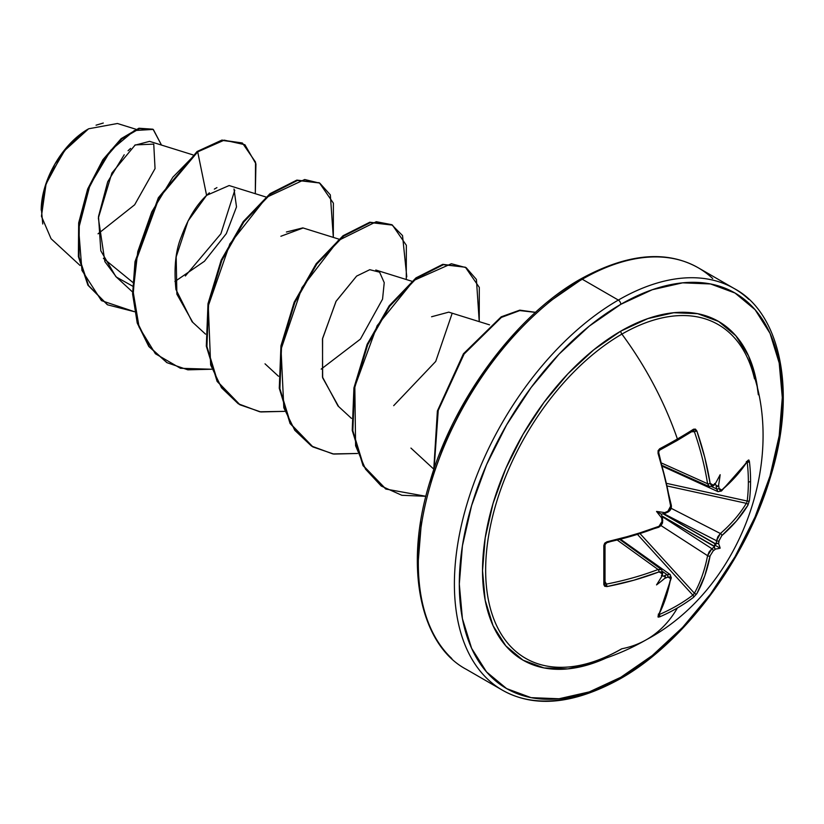 <?xml version="1.0" encoding="UTF-8"?>
<svg xmlns="http://www.w3.org/2000/svg" width="824" height="824" viewBox="0 0 824 824"><rect width="100%" height="100%" fill="white"/><g stroke="black" fill="none" stroke-linecap="round" stroke-linejoin="round"><path stroke-width="1.24" d="M709.413 486.685L707.579 483.729L661.991 463.232L707.579 483.729A229.093 135.682 -121.3 0 0 694.405 431.724L692.86 430.859A1.741 1.133 -122.5 0 0 693.272 430.736A1.741 1.133 -122.5 0 0 693.54 429.201A231.853 61.635 161.2 0 1 677.4 438.986A1.741 0.999 60 0 1 677.184 440.479A1.741 0.999 60 0 1 677.174 440.49A1.741 0.999 -120 0 0 677.4 438.986A231.863 133.869 -120 0 0 621.893 334.111A192.672 111.24 120 0 0 487.211 545.447A192.672 111.24 120 0 0 581.239 665.061M754.506 378.824A192.672 111.24 120 0 0 621.893 334.111A231.863 133.869 60 0 1 677.4 438.986A231.853 61.635 161.2 0 1 659.694 448.75L658.046 453.334A230.823 129.728 61.3 0 1 670.654 506.121L667.924 511.21A230.957 121.21 175.8 0 1 664.68 512.641L665.431 513.208L663.021 513.764L716.035 544.056A229.227 143.376 -124.5 0 0 716.53 540.74L717.848 536.764L720.382 533.519L671.055 508.243L720.382 533.519A229.093 135.682 1.3 0 0 746.317 503.32A1.741 1.329 31 0 1 747.914 505.215L749.407 500.549A231.853 178.993 -149.2 0 0 750.582 481.237A1.741 0.999 180 0 1 748.367 481.865A230.112 177.654 30.8 0 1 747.203 501.033A1.741 1.051 7 0 0 749.407 500.549L747.914 505.215L736.491 520.943L721.783 535.641L719.064 540.729A230.957 144.458 55.5 0 1 718.61 543.778A172.268 75.489 -8.2 0 1 720.155 548.166A172.268 75.489 -111.8 0 1 715.582 549.021A230.957 144.458 -175.5 0 1 713.172 550.926L710.123 555.84L704.757 575.924L696.846 593.682L693.54 597.307A231.853 178.993 -150.8 0 1 677.4 607.978A231.853 178.993 -150.8 0 1 659.694 616.846L658.108 617.104L658.046 616.074L665.555 598.554L670.654 578.623L670.077 576.934L667.924 577.058A230.957 144.458 -175.5 0 1 664.68 578.407A172.268 169.672 -72.4 0 1 656.543 584.896A172.268 29.108 -62.2 0 0 661.651 576.656A230.957 121.221 -115.8 0 0 662.033 573.659L661.301 571.866L658.994 571.897L633.811 580.23L606.979 586.585L604.703 586.266L603.827 584.597L603.827 545.509L604.703 543.171L606.979 541.79L633.811 534.961L658.994 526.32L661.301 524.322L662.033 521.407A230.957 121.221 -115.8 0 0 661.651 517.884A172.268 65.065 -109.7 0 1 656.543 511.436A172.268 65.075 -10.3 0 1 664.68 512.641A230.957 121.21 -4.2 0 0 667.924 511.21L670.077 509.108L670.654 506.121L665.555 479.99L658.046 453.334L658.098 450.677L659.694 448.75A231.853 61.635 -18.8 0 0 677.4 438.986A231.853 61.635 -18.8 0 0 693.54 429.201L695.425 429.119L696.846 430.931L704.757 457.361L710.123 483.327L711.256 485.336L713.172 485.079A230.957 121.21 -4.2 0 0 715.582 483.255A172.268 29.108 -57.8 0 0 720.155 474.706A172.268 169.672 -47.6 0 1 718.61 484.996A230.957 144.458 55.5 0 1 719.064 488.478L720.042 490.404L721.783 490.064L736.491 475.685L747.914 460.42L748.831 459.957L749.407 461.461A231.853 178.993 30.8 0 1 750.582 481.237A231.853 178.993 30.8 0 1 749.407 500.549A1.741 1.051 -173 0 1 747.203 501.033A230.112 177.654 -149.2 0 0 748.367 481.865A230.112 177.654 -149.2 0 0 747.203 462.233L747.203 462.233A1.741 0.948 -6.7 0 0 749.407 461.461L747.914 460.42A230.823 129.728 178.7 0 1 721.783 490.064L719.064 488.478A1.741 0.865 173 0 1 716.53 488.879A229.227 143.376 -124.5 0 0 716.035 485.079L714.542 483.534L716.035 485.079A229.227 143.376 55.5 0 1 716.53 488.879L711.781 486.706L716.53 488.879L717.992 491.65L716.53 488.879A1.741 0.865 -7 0 0 719.064 488.478A230.957 144.458 -124.5 0 0 718.61 484.996L717.436 486.541L716.035 485.079L717.436 486.541L718.61 484.996A172.268 169.672 -47.6 0 0 720.155 474.706A172.268 29.108 -57.8 0 1 715.582 483.255A230.957 121.21 175.8 0 1 713.172 485.079A1.741 1.143 53.2 0 1 712.853 486.129A1.741 1.143 -126.8 0 0 713.172 485.079L710.123 483.327A1.741 0.793 171 0 1 707.579 483.729L709.309 486.634L662.692 465.684M646.881 639.424A231.863 133.869 -120 0 0 677.4 607.978A231.863 133.869 60 0 1 646.881 639.424A231.863 133.869 60 0 1 621.893 648.756A192.672 111.24 120 0 1 568.457 666.997A192.672 111.24 120 0 1 488.416 537.011A192.672 111.24 120 0 1 621.893 334.111A3.481 2.009 60 0 1 620.802 331.124A195.566 112.909 -60 0 1 758.337 394.768M620.802 677.276A228.382 131.861 -60 0 1 459.308 584.041A228.382 131.861 -60 0 1 620.802 304.324A3.481 2.009 -120 0 0 618.34 300.07A231.863 133.869 120 0 0 471.441 490.136A231.863 133.869 120 0 0 487.89 679.367A231.863 133.869 -60 0 1 471.441 490.136A231.863 133.869 -60 0 1 618.34 300.07L582.28 279.243A3.481 2.009 -120 0 0 580.539 279.068A3.481 2.009 60 0 1 582.28 279.243A231.863 133.869 120 0 0 435.371 469.309A231.863 133.869 120 0 0 451.82 658.551A231.863 133.869 -60 0 1 435.371 469.309A231.863 133.869 -60 0 1 582.28 279.243L618.34 300.07A231.863 133.869 -60 0 1 748.8 299.39A231.863 133.869 120 0 0 618.34 300.07A3.481 2.009 60 0 1 620.802 304.324A228.382 131.861 -60 0 1 782.295 397.57A228.382 131.861 -60 0 1 620.802 677.276A3.481 2.009 60 0 1 620.081 678.873A3.481 2.009 -120 0 0 620.802 677.276L589.294 691.892L559.002 698.762L531.078 697.65L506.616 688.596L486.531 671.931L471.606 648.303L462.408 618.628L459.308 584.041L462.408 545.869L471.606 505.586L486.531 464.726L506.616 424.875L531.078 387.548L559.002 354.196L589.294 326.098L620.802 304.324L652.309 289.718L682.602 282.838L710.525 283.95L734.998 293.014L755.083 309.68L770.007 333.298L779.195 362.972L782.295 397.57L779.195 435.742L770.007 476.025L755.083 516.885L734.998 556.736L710.525 594.053L682.602 627.404L652.309 655.513L620.802 677.276M42.755 223.984L41.272 207.957M41.653 203.157L45.691 185.06M47.524 179.962L65.652 148.897L88.58 128.812L63.551 151.544L46.062 183.958L41.437 216.269L51.067 238.723L80.093 265.493M87.952 129.172A66.126 38.172 120 0 0 41.2 210.161L44.764 187.45L54.899 164.079L70.061 143.613L87.952 129.172M548.31 302.429L579.818 280.665A3.481 2.009 60 0 1 580.539 279.068C517.668 314.232 454.889 397.117 430.427 480.062C402.854 567.025 420.714 645.357 466.343 669.356L502.413 690.182C534.436 708.176 573.659 704.407 620.081 678.873A3.481 2.009 60 0 1 618.34 678.698A231.863 133.869 -60 0 1 487.89 679.367M712.729 278.574A231.863 133.869 120 0 0 582.28 279.243A231.863 133.869 -60 0 1 712.729 278.574M192.929 154.871L149.577 141.357L134.714 145.251M130.573 148.423L128.06 150.72M124.218 154.768L107.717 181.754L98.509 216.496L100.816 250.795L115.793 276.534L132.561 291.995M265.894 196.998L229.134 185.544L206.597 195.36C196.37 204.97 187.975 218.7 181.404 236.55C175.615 250.259 173.792 267.893 175.924 289.451L192.074 321.721L205.516 334.122M338.849 239.125L302.83 227.888L286.412 232.007M303.129 227.98L280.891 236.261M338.643 406.572L322.658 377.814L322.472 338.983L335.986 301.429L356.627 276.091L336.13 301.193L322.596 338.406L322.493 377.042L337.994 405.964L351.436 418.365M489.528 324.852L448.761 312.142L431.58 316.756M451.995 313.82L435.721 361.437L393.687 405.666M132.695 282.292L103.402 258.334L132.695 282.292M135.939 129.255L117.441 123.497L88.642 128.781M98.046 233.8L134.652 204.795L155.046 168.611L153.748 144.118L135.229 144.911L111.879 173.04L98.355 218.03L104.895 261.63L116.421 277.101L132.561 286.113M174.935 281.499L204.424 261.28L226.301 233.655L236.509 206.896L234.006 189.046M216.928 187.604L214.353 189.098M209.389 192.816L206.597 195.36L197.698 151.863L224.262 140.152L244.903 144.725L255.945 163.873L255.306 193.702L255.533 162.101L242.483 143.118L222.511 140.44L197.698 151.863L197.09 151.513L221.903 140.09L242.174 142.943M134.497 311.719L101.445 300.626L81.947 270.406L78.62 228.629L89.929 185.276L110.88 150.174L134.384 130.542L153.151 129.409L161.494 145.076L153.357 129.533L139.483 128.606L121.767 138.988L103.505 160.052L88.25 189.417L79.279 223.273L78.991 256.944L88.539 285.557L107.584 304.818L134.497 311.719M107.275 304.643L87.931 285.207L78.373 256.594L78.671 222.923L87.643 189.067L102.887 159.702L121.159 138.638L138.875 128.256L152.749 129.183L138.895 128.245L121.169 138.628L102.897 159.691L87.653 189.057L78.671 222.923L78.373 256.594L87.931 285.217L107.584 304.818M242.483 143.118L221.913 140.09L197.09 151.513L158.383 197.708L135.033 261.579L132.613 293.869L137.206 322.905L148.732 346.358L166.788 362.55L148.928 346.616L137.299 323.204L132.623 294.158L134.992 261.816L158.321 197.822L197.09 151.513L197.698 151.863L172.855 177.212L151.781 211.861L137.763 251.65L133.158 291.706L139.112 327.169L155.396 353.743L180.456 368.287L211.562 369.234L187.862 369.832L167.097 362.725L149.34 346.708L137.814 323.255L133.22 294.219L135.641 261.929L158.991 198.059L197.698 151.863L206.597 195.36L188.057 220.956L176.182 256.892L176.882 294.189L192.806 322.4M234.788 190.241L220.863 233.82L185.338 275.988M518.018 330.537L490.095 363.889L465.622 401.206L445.537 441.056L430.612 481.916M421.424 522.2L418.324 560.371M356.627 276.091L369.78 269.695L379.607 272.188L384.231 282.663L382.552 299.153L360.418 339.117L321.175 369.121M333.318 237.394L330.331 194.876L319.846 183.185L304.695 179.519L266.523 197.338L229.855 243.935L208.287 305.889L210.645 364.939L221.532 387.774L238.26 403.76L259.735 411.784L284.527 411.361L260.817 411.949L240.052 404.841L217.721 381.759L206.917 346.502L208.606 304.046L221.81 260.446L243.853 221.934L270.663 193.99L297.474 180.446L319.506 182.98L333.39 203.168L333.318 237.394M406.778 276.771L402.534 235.582L391.658 224.664L376.269 221.708L338.149 240.598L301.996 287.586L281.046 349.283L283.817 407.746L294.776 430.283L311.472 446.042L332.855 453.931L357.482 453.478L333.772 454.076L313.007 446.969L290.676 423.876L279.882 388.629L281.561 346.162L294.776 302.562L316.807 264.061L343.618 236.107L370.429 222.573L392.461 225.107L406.345 245.284L406.273 279.521M479.238 321.638L476.416 279.46L466.188 267.687L451.356 263.742L413.751 280.479L377.155 325.686L354.825 386.631L355.597 445.753L365.516 469.134L381.255 486.047L401.844 495.286L425.926 496.295L385.962 489.085L363.642 466.003L352.837 430.746L354.526 388.289L367.731 344.69L389.773 306.178L416.584 278.234L443.394 264.689L465.426 267.233L479.311 287.411L479.238 321.638M535.487 312.378L519.779 310.576L501.383 317.415L464.097 354.042L438.234 410.434L434.114 468.66L438.234 410.434L464.097 354.042L501.383 317.415L519.779 310.576L535.487 312.378M319.197 182.815L296.867 180.095L270.056 193.64L243.245 221.584L221.203 260.096L207.998 303.696L206.309 346.152L217.114 381.409L239.743 404.666M392.162 224.931L369.822 222.222L343.011 235.757L316.2 263.711L294.168 302.212L280.953 345.812L279.274 388.279L290.069 423.526L312.708 446.783M465.426 267.233L442.787 264.339L415.976 277.884L389.165 305.828L367.123 344.329L353.918 387.939L352.229 430.396L363.034 465.653L385.663 488.91M535.538 312.327L519.789 310.143L501.208 316.818L463.438 353.774L437.389 410.96L433.743 469.742M96.058 125.186L103.268 123.034M758.337 394.778L756.432 381.347L748.563 355.937L735.781 335.708L718.59 321.442L697.629 313.676L673.723 312.729L647.777 318.62L620.802 331.124L593.826 349.767L567.88 373.828L543.974 402.39L523.024 434.351L505.823 468.475L493.051 503.454L485.182 537.959L482.524 570.641L485.182 600.253L493.051 625.674L505.823 645.903L523.024 660.168L543.974 667.924L567.88 668.882L593.826 662.99L606.413 657.923A195.566 112.909 -60 0 1 482.709 562.205A195.566 112.909 -60 0 1 620.802 331.124A3.481 2.009 -120 0 0 621.893 334.111A192.672 111.24 120 0 1 751.498 368.112M693.726 430.818L694.405 431.724L691.707 431.724L694.405 431.724A229.093 135.682 58.7 0 1 707.579 483.729A1.741 0.793 -9 0 0 710.123 483.327A230.823 136.712 -121.3 0 0 696.846 430.931L694.405 431.724L696.846 430.931L693.54 429.201A1.741 1.133 57.5 0 1 693.272 430.736A1.741 1.133 57.5 0 1 693.252 430.746L693.293 430.715M693.726 594.207L692.86 595.155A230.112 177.654 -150.8 0 1 659.262 614.549L659.262 614.549A230.112 177.654 29.2 0 0 692.86 595.155A1.741 1.051 53 0 1 693.54 597.307L696.846 593.682A1.741 1.329 -151 0 1 694.405 593.239A1.741 1.329 29 0 0 696.846 593.682A230.823 136.712 -121.3 0 0 710.123 555.84A1.741 1.174 -169.1 0 1 707.579 555.685A1.741 1.174 10.9 0 0 710.123 555.84L713.172 550.926A1.741 1.123 -128 0 0 711.915 548.732A1.741 1.123 52 0 1 713.172 550.926A230.957 144.458 4.5 0 0 715.582 549.021L714.532 548.279L714.532 546.642A229.227 143.376 -175.5 0 1 711.915 548.732L707.579 555.685L661.033 525.599L707.579 555.685A229.093 135.682 58.7 0 1 694.405 593.239L640.238 533.839L694.405 593.239A229.093 135.682 -121.3 0 0 707.579 555.685L709.134 551.874L711.915 548.732L662.053 516.514L711.915 548.732A229.227 143.376 4.5 0 0 714.532 546.642L661.796 515.886L662.517 518.245L661.651 517.884A230.957 121.221 64.2 0 1 662.033 521.407A1.741 0.845 -5.8 0 0 662.784 520.614A1.741 0.845 174.2 0 1 662.033 521.407L658.994 526.32A1.741 0.783 68.5 0 1 658.675 527.278A1.741 0.783 -111.5 0 0 658.994 526.32A230.823 129.728 178.7 0 1 606.979 541.79L603.827 545.509A1.741 0.855 -2.2 0 0 605.022 544.654A1.741 0.855 -2.2 0 0 604.919 544.376L605.321 543.171M658.067 527.092A229.093 128.76 178.7 0 1 606.969 542.346M605.022 544.633A1.741 0.855 177.8 0 1 605.022 544.654A1.741 0.855 177.8 0 1 603.827 545.509A231.853 61.635 78.8 0 1 603.827 584.597L606.979 586.585L605.094 581.744L606.443 584.082A229.093 135.682 1.3 0 0 658.067 569.497L617.526 540.256L658.067 569.497L661.528 569.6M658.335 614.529L658.613 615.6L671.313 577.892A1.741 1.184 -169.6 0 1 670.654 578.623A1.741 1.184 10.4 0 0 671.313 577.892L670.139 574.544L666.997 574.668A229.227 143.376 -175.5 0 1 663.454 576.13L661.373 575.626L663.454 576.13A229.227 143.376 4.5 0 0 666.997 574.668L662.743 571.64L666.997 574.668L670.2 574.586M662.383 572A1.741 1.143 -173.2 0 1 662.774 572.855A1.741 1.143 -173.2 0 1 662.033 573.659A230.957 121.221 64.2 0 1 661.651 576.656A172.268 29.108 -62.2 0 1 656.543 584.896A172.268 169.672 -72.4 0 0 664.68 578.407L665.421 576.625L663.454 576.13L665.421 576.625L664.68 578.407A230.957 144.458 4.5 0 0 667.924 577.058A1.741 0.865 -113 0 0 666.997 574.668A1.741 0.865 67 0 1 667.924 577.058L670.654 578.623A230.823 129.728 61.3 0 1 658.046 616.074A1.741 1.349 28.1 0 0 658.634 615.549A1.741 1.349 -151.9 0 1 658.046 616.074L659.694 616.846A1.741 0.948 -113.3 0 0 659.262 614.549A1.741 0.948 66.7 0 1 659.694 616.846A231.853 178.993 29.2 0 0 677.4 607.978A231.853 178.993 29.2 0 0 693.54 597.307A1.741 1.051 -127 0 0 692.86 595.155L637.694 534.642L692.86 595.155L694.405 593.239M716.53 540.74L663.691 513.671L716.53 540.74A1.741 1.123 8 0 0 719.064 540.729L721.783 535.641A230.823 136.702 1.3 0 0 747.914 505.215A1.741 1.329 -149 0 0 746.317 503.32L667.79 486.108L746.317 503.32A229.093 135.682 -178.7 0 1 720.382 533.519A1.741 1.174 49.1 0 1 721.783 535.641A1.741 1.174 -130.9 0 0 720.382 533.519L716.53 540.74A229.227 143.376 55.5 0 1 716.035 544.056L717.436 543.232L718.61 543.778A230.957 144.458 -124.5 0 0 719.064 540.729A1.741 1.123 -172 0 1 716.53 540.74M747.203 501.033L667.213 483.503L747.203 501.033L746.822 502.249M665.431 513.208L663.021 513.764L715.829 544.252L714.542 544.921L714.604 546.374L661.796 515.886L661.373 514.227L663.021 513.764L661.373 514.227L656.543 511.436A172.268 65.075 -10.3 0 1 664.68 512.641L665.256 513.29L667.605 512.25A1.741 0.845 -114.2 0 0 667.924 511.21A1.741 0.845 65.8 0 1 667.615 512.25C670.448 510.777 671.684 508.48 671.323 505.359A1.741 0.783 171.5 0 1 670.654 506.121A1.741 0.783 -8.5 0 0 671.323 505.37A1.741 0.783 171.5 0 0 670.87 504.927M746.822 461.471L747.203 462.233A230.112 177.654 30.8 0 1 748.367 481.865A1.741 0.999 0 0 0 750.582 481.237A231.853 178.993 -149.2 0 0 749.407 461.461A1.741 0.948 173.3 0 1 747.203 462.233L746.317 461.697M604.919 583.176A1.741 1.133 -177.5 0 1 605.012 583.598A1.741 1.133 -177.5 0 1 603.827 584.597A1.741 1.133 2.5 0 0 605.012 583.598A1.741 1.133 2.5 0 0 604.919 583.176L606.443 584.082L606.979 586.585A230.823 136.702 1.3 0 0 658.994 571.897A1.741 0.793 -111 0 0 658.067 569.497A229.093 135.682 -178.7 0 1 606.443 584.082L606.413 584.082M658.355 614.055L659.262 614.549L658.417 614.601M718.075 491.691L662.918 466.508M660.251 525.568L659.396 526.32M717.992 491.65L721.484 491.001A1.741 1.184 -130.4 0 0 721.783 490.064A1.741 1.184 49.6 0 1 721.474 491.001L747.759 461.183L746.719 461.44M747.749 461.193A1.741 1.349 -148.1 0 0 747.914 460.42A1.741 1.349 31.9 0 1 747.749 461.193M714.532 484.852L715.139 484.018M676.844 440.572A1.741 0.999 -120 0 0 677.184 440.479L693.252 430.746M659.262 450.264A1.741 0.855 -117.8 0 0 659.55 450.203A1.741 0.855 -117.8 0 0 659.694 448.75A1.741 0.855 62.2 0 1 659.55 450.203A1.741 0.855 62.2 0 1 659.53 450.213M658.046 453.334L658.747 452.695L658.046 453.334M605.022 583.649L605.022 544.643L606.773 542.717L658.675 527.278L661.085 525.547L662.568 522.849L662.506 518.049L661.651 517.884A172.268 65.065 -109.7 0 1 656.543 511.436L661.373 514.227L662.517 518.245M662.517 574.946L661.651 576.656L662.774 572.855L661.456 569.539L658.067 569.497A1.741 0.793 69 0 1 658.994 571.897L662.033 573.659A1.741 1.143 6.8 0 0 662.774 572.855M714.542 544.921L717.436 543.232L718.61 543.778A172.268 75.489 -8.2 0 1 720.155 548.166L714.542 544.921L720.155 548.166A172.268 75.489 -111.8 0 1 715.582 549.021L714.532 548.279L714.542 544.921M621.523 648.89C607.937 656.666 594.98 661.95 582.64 664.741C604.898 659.653 626.23 651.269 646.613 639.579C739.107 590.334 785.602 463.716 752.353 370.779M580.539 279.068C626.961 253.535 666.183 249.765 698.206 267.759L734.277 288.585C780.019 312.646 797.817 391.256 770.038 478.394C745.473 561.175 682.818 643.771 620.081 678.873M265.019 363.827L278.481 376.249M375.785 270.014L411.815 281.242M410.939 448.081L433.62 469M153.357 129.533L152.749 129.183M166.489 362.375L167.097 362.725M318.898 182.629L319.506 182.98M239.444 404.491L240.052 404.841M391.853 224.756L392.461 225.107M312.399 446.618L313.007 446.969M385.354 488.735L385.962 489.085M670.139 574.555L620.822 539.432M661.456 569.539L619.998 539.638M714.542 484.852L712.842 486.129L709.309 486.634M677.174 440.49L659.54 450.213L658.644 451.851C658.561 452.912 658.85 449.09 658.747 452.685L671.323 505.359M662.784 520.614L661.95 522.787M659.633 526L658.953 526.907"/></g></svg>
